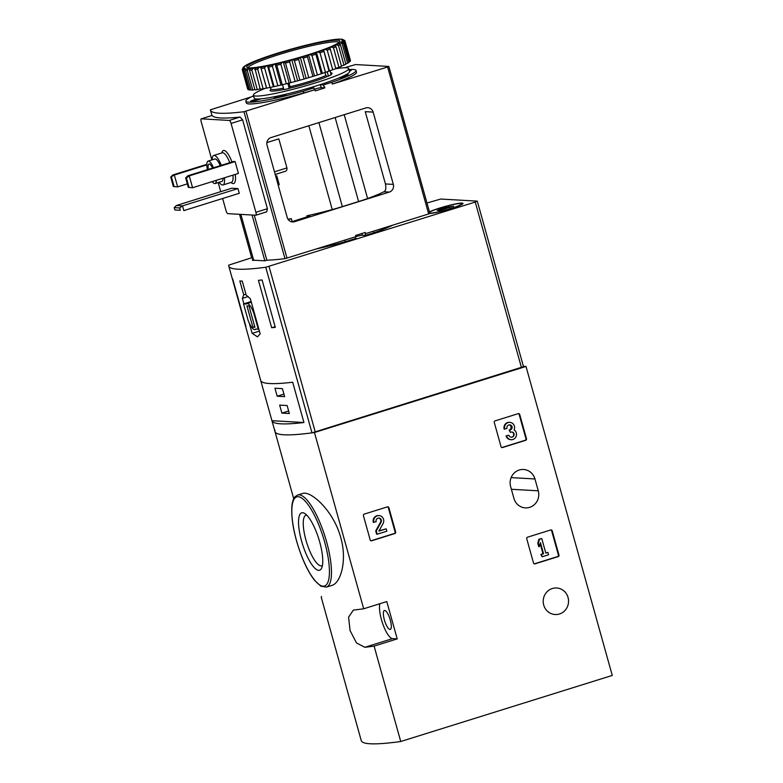 <?xml version="1.0" encoding="UTF-8"?>
<svg xmlns="http://www.w3.org/2000/svg" width="783" height="783" viewBox="0 0 783 783"><rect width="100%" height="100%" fill="white"/><g stroke="black" fill="none" stroke-linecap="round" stroke-linejoin="round"><path stroke-width="1.17" d="M526.734 538.724A1.233 1.174 -86.8 0 1 527.536 537.187L550.733 529.944A1.233 1.174 -86.8 0 1 552.191 530.776L558.974 555.069A1.233 1.174 -86.8 0 1 558.181 556.605L534.975 563.848A1.233 1.174 -86.8 0 1 533.517 563.016L526.734 538.724M379.853 603.732A19.477 5.55 -107.3 0 0 383.034 624.57A19.477 5.55 -107.3 0 0 392.547 638.625L397.206 638.889L374.098 646.112A185.512 18.909 164.4 0 1 364.819 647.287L356.5 642.96L350.079 630.56L348.582 617.18L353.29 610.192L354.396 609.957A185.512 18.909 -15.6 0 0 363.684 608.783L314.463 432.51A185.512 18.909 164.4 0 1 274.999 431.658A185.512 18.909 164.4 0 1 275.078 430.278M363.684 608.783L386.792 601.569L397.206 638.889M523.396 366.297L526 366.444L612.267 675.435L400.739 741.501L374.098 646.112M526 366.444L314.463 432.51M510.624 486.556L513.932 498.409A13.291 12.675 -86.8 0 0 525.344 507.883A13.291 12.675 -86.8 0 0 538.264 490.804L534.955 478.961A13.291 12.675 -86.8 0 0 523.543 469.487A13.291 12.675 -86.8 0 0 510.624 486.556M559.434 613.999A13.291 12.675 -86.8 0 1 555.127 614.528A13.291 12.675 -86.8 0 1 543.285 602.822A13.291 12.675 -86.8 0 1 552.318 588.522A13.291 12.675 -86.8 0 1 556.635 587.984A13.291 12.675 -86.8 0 1 568.478 599.69A13.291 12.675 -86.8 0 1 559.434 613.999M494.259 422.419A1.233 1.174 -86.8 0 1 495.062 420.882L518.258 413.639A1.233 1.174 -86.8 0 1 519.716 414.471L526.499 438.764A1.233 1.174 -86.8 0 1 525.706 440.3L502.5 447.543A1.233 1.174 -86.8 0 1 501.042 446.711L494.259 422.419M363.42 515.654A1.233 1.174 -86.8 0 1 364.212 514.118L387.419 506.865A1.233 1.174 -86.8 0 1 388.877 507.697L395.66 531.99A1.233 1.174 -86.8 0 1 394.857 533.536L371.661 540.779A1.233 1.174 -86.8 0 1 370.202 539.947L363.42 515.654M340.732 537.49C333.519 510.643 310.616 490.324 302.61 493.486L297.667 495.032A48.233 13.732 72.7 0 1 326.609 541.895A48.233 13.732 72.7 0 1 326.423 587.113L331.992 585.371C340.576 583.09 347.476 560.736 340.732 537.49M321.607 598.271L321.529 598.183A185.512 18.909 164.4 0 1 321.402 597.85A185.512 18.909 164.4 0 1 321.48 596.48L321.539 596.46M400.739 741.501A185.512 18.909 164.4 0 1 361.266 740.649L321.402 597.85M319.718 542.032A30.077 8.564 72.7 0 1 321.627 568.174A30.077 8.564 72.7 0 1 302.463 544.068A30.077 8.564 72.7 0 1 304.499 513.345A30.077 8.564 72.7 0 1 319.718 542.032M322.42 565.473A26.485 7.536 72.7 0 1 321.813 565.766A26.485 7.536 72.7 0 1 306.721 542.736A26.485 7.536 72.7 0 1 306.026 515.204A26.485 7.536 72.7 0 1 306.701 515.106M384.345 619.793A9.895 2.819 -107.3 0 0 390.286 629.405A9.895 2.819 -107.3 0 0 390.022 619.128A9.895 2.819 -107.3 0 0 384.384 610.515A9.895 2.819 -107.3 0 0 384.345 619.793M518.375 413.61A1.233 1.174 -86.8 0 1 519.158 414.432L525.941 438.725A1.233 1.174 -86.8 0 1 525.139 440.271L501.942 447.514A1.233 1.174 -86.8 0 1 501.825 447.543M504.722 429.172A5.285 5.041 -86.8 0 1 509.86 422.38L509.302 422.35A5.285 5.041 -86.8 0 0 504.164 429.133L506.983 428.467A2.819 2.692 -86.8 0 1 511.416 425.609A2.466 2.349 -86.8 0 1 510.457 429.769L509.694 430.004L510.35 432.363L511.113 432.128A2.466 2.349 -86.8 0 1 514.059 435.064A2.819 2.692 -86.8 0 1 508.872 435.221L506.053 435.886L508.872 435.221M509.439 424.846A2.819 2.692 -86.8 0 1 509.89 429.73L510.457 429.769M510.35 432.363L509.126 429.975L509.89 429.73M509.126 429.975L509.694 430.004M511.632 432.03A2.466 2.349 -86.8 0 1 511.005 437.198M509.86 422.38A5.285 5.041 -86.8 0 1 514.108 429.906A5.285 5.041 -86.8 0 1 511.152 439.694L510.585 439.654A5.285 5.041 -86.8 0 1 506.053 435.886M511.152 439.694A5.285 5.041 -86.8 0 1 506.611 435.925M550.85 529.915A1.233 1.174 -86.8 0 1 551.633 530.747L558.416 555.039A1.233 1.174 -86.8 0 1 557.613 556.576L534.417 563.819A1.233 1.174 -86.8 0 1 534.3 563.848M539.281 546.661L538.724 546.632L537.774 543.255L538.929 539.223L539.497 539.252L538.342 543.285L539.281 546.661L540.436 542.629L543.549 553.777L541.454 554.433L542.11 556.791L548.56 554.775L547.904 552.416L545.81 553.072L541.748 538.547L539.497 539.252M537.774 543.255L538.342 543.285M542.11 556.791L540.887 554.393L542.991 553.747L540.153 543.608M542.991 553.747L543.549 553.777M540.887 554.393L541.454 554.433M545.751 552.876L547.904 552.416M538.929 539.223L541.748 538.547M387.536 506.836A1.233 1.174 -86.8 0 1 388.319 507.668L395.102 531.96A1.233 1.174 -86.8 0 1 394.299 533.497L371.103 540.75A1.233 1.174 -86.8 0 1 370.985 540.779M379.021 515.615L378.463 515.576A5.285 5.041 -86.8 0 0 373.325 522.369L376.143 521.693A2.819 2.692 -86.8 0 1 378.884 518.072A2.819 2.692 -86.8 0 1 381.047 522.29L376.271 530.952L377.181 534.221L386.861 531.197L386.195 528.838L378.894 531.119L383.083 523.514A5.285 5.041 -86.8 0 0 379.021 515.615A5.285 5.041 -86.8 0 0 373.882 522.398M378.6 518.072A2.819 2.692 -86.8 0 1 380.489 522.261L381.047 522.29M377.181 534.221L376.623 534.192L375.713 530.923L380.489 522.261M375.713 530.923L376.271 530.952M379.031 530.864L386.195 528.838M426.97 203.003L440.731 199.048L477.141 201.114L475.242 202.053L265.74 267.248A185.512 18.909 164.4 0 1 228.763 266.054A185.512 18.909 164.4 0 1 228.714 265.143L251.803 257.705M523.377 366.718L311.977 432.852A185.512 18.909 164.4 0 1 274.999 431.658L228.763 266.054M259.408 331.101L252.136 333.372L257.509 336.866L260.162 333.832L250.394 298.822L246.156 295.054L242.25 281.087A185.512 18.909 -15.6 0 1 239.823 280.94L243.728 294.917L242.368 298.372L243.885 303.804M252.136 333.372L249.248 323.027M258.429 280.334A185.512 18.909 -15.6 0 0 262.08 279.952L275.313 327.353A185.512 18.909 164.4 0 1 271.662 327.734L258.429 280.334M245.441 325.659L232.208 278.259A185.512 18.909 -15.6 0 0 232.668 278.875L245.901 326.276A185.512 18.909 164.4 0 1 245.441 325.659L245.705 325.581M292.685 382.231A185.512 18.909 164.4 0 1 260.69 380.411L271.946 420.706A185.512 18.909 -15.6 0 0 303.941 422.517L292.685 382.231M255.004 260.269A18.244 1.86 164.4 0 1 252.439 260.191A18.244 1.86 164.4 0 1 253.34 259.036M429.456 211.899A18.244 1.86 164.4 0 1 449.814 205.215A18.244 1.86 164.4 0 1 462.959 203.6A18.244 1.86 164.4 0 1 450.939 208.601A18.244 1.86 164.4 0 1 429.808 213.495M245.921 294.232L243.728 294.917M248.24 296.532L242.368 298.372M258.321 329.242L253.761 312.916A13.605 3.876 -107.3 0 0 246.87 303.589A13.605 3.876 -107.3 0 0 246.224 304.068L243.533 303.912L248.084 320.237A13.605 3.876 -107.3 0 0 254.974 329.565A13.605 3.876 -107.3 0 0 255.62 329.085L258.84 329.075M254.279 312.75L253.761 312.916M251.147 301.533L243.533 303.912M254.925 327.304L248.974 305.967L246.919 305.85L252.87 327.186L254.925 327.304M254.729 326.599L252.87 327.186M275.117 326.658L271.662 327.734M289.358 413.532L287.126 405.525L279.658 405.105L281.89 413.101L289.358 413.532M284.64 396.638L282.409 388.642L274.941 388.221L277.172 396.218L284.64 396.638M271.946 420.706L303.941 422.517M283.935 394.103L277.172 396.218M288.653 410.997L281.89 413.101M429.544 212.242A17.001 1.732 164.4 0 1 444.852 206.653A17.001 1.732 164.4 0 1 460.991 203.433A17.001 1.732 164.4 0 1 461.813 203.717A17.001 1.732 164.4 0 1 448.15 209.315A17.001 1.732 164.4 0 1 429.798 213.152M444.764 207.691L453.631 206.174L439.322 210.529L437.227 210.412L441.671 208.64L444.764 207.691L445.145 209.061M188.302 187.362L185.659 177.907L187.783 175.803L233.618 161.484L235.106 161.572L238.414 173.425L192.579 187.734L188.302 187.362L192.579 187.734L189.271 175.881L235.106 161.572M187.783 175.803L189.271 175.881L186.403 177.947L189.046 187.401M185.659 177.907L186.403 177.947M173.366 186.511L177.653 186.892L173.366 186.511L170.733 177.056L172.847 174.952L206.839 164.342M172.847 174.952L174.335 175.04L206.839 164.89M170.733 177.056L174.335 175.04L177.653 186.892L187.323 183.868M171.467 177.095L174.11 186.56M174.227 207.632L176.341 205.528L182.508 205.88L237.963 188.566L239.285 193.303L183.829 210.617L182.508 205.88L179.63 207.945L180.286 210.284L174.883 209.981L174.227 207.632L179.63 207.945M176.341 205.528L231.797 188.214L237.963 188.566M174.883 209.981L180.286 210.284M240.87 214.376L253.663 260.191L264.86 260.827L266.846 260.201A185.512 18.909 -15.6 0 0 284.973 258.664L355.942 236.652L355.609 235.468L365.23 232.463L365.495 235.389L373.814 232.796A57.198 5.833 -15.6 0 0 392.694 225.171M239.539 214.307L251.46 257.03A185.512 18.909 -15.6 0 0 253.271 258.811M332.286 84.075L331.796 82.303A57.198 5.833 -15.6 0 0 356.011 70.431L356.51 72.202A57.198 5.833 -15.6 0 1 332.286 84.075L387.624 67.005L428.653 213.945L429.789 213.387M428.653 213.945L365.553 233.647M365.837 107.946A6.186 5.892 -86.8 0 1 373.148 112.106L393.33 184.397A6.186 5.892 -86.8 0 1 389.327 192.08L294.545 221.687A6.186 5.892 -86.8 0 1 287.234 217.527L267.052 145.237A6.186 5.892 -86.8 0 1 271.055 137.544L365.837 107.946M324.534 86.707L324.857 87.892L321.216 87.686A5.256 0.538 -15.6 0 0 314.237 89.282M251.157 96.945L210.382 109.826A185.512 18.909 164.4 0 0 210.441 110.09A185.512 18.909 164.4 0 0 243.953 111.724L314.913 89.712L315.246 90.897L324.857 87.892M365.495 235.389L362.412 235.223A5.256 0.538 -15.6 0 0 355.433 236.818L355.874 238.394L345.293 241.702L344.843 240.117M373.374 231.21L373.814 232.796M317.056 248.798A57.198 5.833 -15.6 0 0 345.293 241.702M344.647 67.749L355.531 64.558L388.76 66.438L387.624 67.005M308.835 125.75L332.237 209.57A57.198 5.833 -15.6 0 1 306.897 215.805L307.21 216.901M266.876 142.604L278.836 138.875L286.94 167.905L274.471 171.8M284.992 171.389L275.215 174.462L284.992 171.389C286.519 171.037 287.165 169.882 286.94 167.905M275.665 176.116L276.751 175.774L279.237 184.661L278.151 185.003M288.281 219.641L291.345 218.692A57.198 5.833 164.4 0 1 287.929 219.132M291.345 218.692L292.157 221.599M314.913 89.712L303.765 92.981L303.266 91.21L313.856 87.902L314.355 89.683M253.575 95.79A57.198 5.833 -15.6 0 0 245.823 101.193L246.322 102.974A57.198 5.833 -15.6 0 0 303.765 92.981M254.26 215.139L266.846 260.201M266.719 211.821L267.414 208.718L242.603 119.838L240.078 117.058A185.512 18.909 164.4 0 1 212.076 115.473L201.309 118.84L229.311 120.425A3.093 0.881 72.7 0 1 231.073 123.44L255.894 212.32A3.093 0.881 72.7 0 1 255.875 215.217A3.093 0.881 72.7 0 1 255.787 215.227L227.784 213.642A3.093 0.881 72.7 0 1 226.023 210.627L222.636 198.5M335.144 117.528L358.604 201.544A30.919 3.152 -15.6 0 0 367.609 198.53A57.198 5.833 -15.6 0 0 383.856 191.776L389.327 192.08M358.604 201.544L342.347 206.614A30.919 3.152 -15.6 0 1 332.237 209.57M306.897 215.805L309.774 216.039M291.423 221.755A6.186 5.892 -86.8 0 0 292.304 221.56L309.755 215.971M373.148 112.106L365.25 111.656L385.442 183.946C386.264 188.321 385.745 190.935 383.856 191.776M220.728 191.669L218.193 182.576M211.87 159.928L201.202 121.747A3.093 0.881 72.7 0 1 201.221 118.85A3.093 0.881 72.7 0 1 201.309 118.84M207.426 169.666A11.745 3.347 72.7 0 1 208.072 161.122A11.745 3.347 72.7 0 1 213.465 167.777M216.304 180.325A11.745 3.347 72.7 0 1 215.071 183.545A11.745 3.347 72.7 0 1 212.232 181.597M208.327 169.382A8.662 2.466 72.7 0 1 208.992 164.068A8.662 2.466 72.7 0 1 212.565 168.061M208.072 161.122L214.865 158.998A11.745 3.347 72.7 0 1 220.258 165.663M223.096 178.211A11.745 3.347 72.7 0 1 221.863 181.431L215.071 183.545M212.134 159.849A15.464 4.404 72.7 0 1 213.759 155.455A15.464 4.404 72.7 0 1 221.305 165.33M224.467 177.78A15.464 4.404 72.7 0 1 222.969 184.974A15.464 4.404 72.7 0 1 219.132 182.282M245.823 101.193A57.198 5.833 -15.6 0 0 303.266 91.21M323.966 86.678L323.477 84.897L331.796 82.303M356.011 70.431A57.198 5.833 -15.6 0 0 348.983 69.579M310.518 87.627A5.256 0.538 -15.6 0 0 310.518 87.637A5.256 0.538 -15.6 0 0 310.773 87.725L313.856 87.902M323.477 84.897L320.394 84.721A5.256 0.538 -15.6 0 0 319.875 84.75M338.334 78.173L341.212 77.537A5.256 0.538 -15.6 0 0 348.552 75.002A5.256 0.538 -15.6 0 0 345.763 75.285L346.017 76.196M344.04 75.667L345.763 75.285M349.433 71.204A5.256 0.538 -15.6 0 0 351.244 70.264A5.256 0.538 -15.6 0 0 349.208 70.392M277.896 96.015A5.256 0.538 -15.6 0 0 276.957 96.417L274.95 97.405A5.256 0.538 -15.6 0 0 274.402 97.816A5.256 0.538 -15.6 0 0 278.366 97.249A5.256 0.538 -15.6 0 0 283.994 95.409L286.001 94.41A5.256 0.538 -15.6 0 0 286.529 94.058M261.091 98.834L257.235 100.038A5.256 0.538 -15.6 0 1 250.589 101.359A5.256 0.538 -15.6 0 1 254.064 99.862L256.775 99.01M253.702 96.27A5.256 0.538 -15.6 0 0 253.281 96.622A5.256 0.538 -15.6 0 0 253.829 96.71M264.86 260.827L252.067 215.012M335.232 68.816A49.466 5.041 164.4 0 1 348.709 68.601L349.531 71.566A49.466 5.041 164.4 0 1 316.821 85.709A49.466 5.041 164.4 0 1 254.24 98.169L253.408 95.203A49.466 5.041 164.4 0 1 266.484 87.843M329.907 70.509L331.131 74.894L327.255 76.489L325.855 75.54A30.919 3.152 164.4 0 1 290.053 86.717L289.24 88.469L287.792 83.272M288.966 82.861L290.053 86.717M325.004 72.457L325.855 75.54M307.455 56.856A53.332 5.432 164.4 0 1 303.324 58.099L308.776 77.654A53.332 5.432 164.4 0 0 312.916 76.401L317.399 75.002L311.937 55.456L310.146 54.585L307.856 55.309L307.455 56.856L312.916 76.401M303.324 58.099L301.68 57.169L300.32 57.433L299.292 57.864L298.656 59.459L304.107 79.014A53.332 5.432 164.4 0 1 299.869 80.218L294.408 60.663L292.959 59.655L291.795 59.841L290.552 60.311L289.69 61.945L295.152 81.501A53.332 5.432 164.4 0 1 290.933 82.607L285.472 63.061L283.319 62.072L281.89 62.571L280.852 64.226L286.314 83.781A53.332 5.432 164.4 0 1 282.242 84.77L276.791 65.214L275.136 64.059L273.57 64.568L272.406 66.232L277.867 85.787A53.332 5.432 164.4 0 1 274.07 86.629L268.608 67.074L267.512 65.743L265.858 66.242L264.595 67.906L270.057 87.461A53.332 5.432 164.4 0 1 266.651 88.117L260.67 67.074L258.967 67.553L257.676 69.198L263.137 88.743A53.332 5.432 164.4 0 1 260.22 89.213L254.818 68.004L253.124 68.444L251.842 70.059L257.304 89.614A53.332 5.432 164.4 0 1 254.964 89.869L249.513 70.313L250.139 68.513L248.505 68.914A52.099 5.315 164.4 0 1 245.999 68.963L245.245 68.914L244.12 70.421L249.581 89.976A53.332 5.432 164.4 0 1 248.602 89.791L243.141 70.235L243.787 68.64L244.815 68.209L243.444 68.473L242.466 69.912L247.927 89.468A53.332 5.432 164.4 0 1 247.702 89.135L242.241 69.579A53.332 5.432 164.4 0 1 242.231 69.511L243.082 67.876L244.325 67.407L243.151 67.592L242.417 69.139M298.656 59.459A53.332 5.432 164.4 0 1 294.408 60.663M289.69 61.945A53.332 5.432 164.4 0 1 285.472 63.061M280.852 64.226A53.332 5.432 164.4 0 1 276.791 65.214M272.406 66.232A53.332 5.432 164.4 0 1 268.608 67.074M264.595 67.906A53.332 5.432 164.4 0 1 261.189 68.571M257.676 69.198A53.332 5.432 164.4 0 1 254.759 69.658M251.842 70.059A53.332 5.432 164.4 0 1 249.513 70.313M244.12 70.421A53.332 5.432 164.4 0 1 243.141 70.235M243.151 67.592A52.099 5.315 164.4 0 1 243.219 67.465A52.099 5.315 164.4 0 1 243.904 66.702L245.324 66.203L244.394 66.301A52.099 5.315 164.4 0 1 246.214 65.126L247.115 64.637A52.099 5.315 164.4 0 1 249.963 63.227L251.235 62.65A52.099 5.315 164.4 0 1 255.033 61.045L256.638 60.408A52.099 5.315 164.4 0 1 261.258 58.656L263.157 57.962A52.099 5.315 164.4 0 1 268.461 56.122L270.585 55.407A52.099 5.315 164.4 0 1 276.409 53.518L278.709 52.804A52.099 5.315 164.4 0 1 284.875 50.944L287.263 50.249A52.099 5.315 164.4 0 1 293.596 48.458L296.013 47.802A52.099 5.315 164.4 0 1 302.316 46.138L304.675 45.541A52.099 5.315 164.4 0 1 310.753 44.063L312.994 43.545A52.099 5.315 164.4 0 1 318.661 42.292L320.707 41.871A52.099 5.315 164.4 0 1 325.797 40.882L327.597 40.559A52.099 5.315 164.4 0 1 331.943 39.864L333.441 39.659A52.099 5.315 164.4 0 1 336.915 39.287L338.06 39.199A52.099 5.315 164.4 0 1 340.566 39.15L341.319 39.189A52.099 5.315 164.4 0 1 342.778 39.473L341.75 39.904L343.12 39.639L344.755 40.569A53.332 5.432 164.4 0 1 344.98 40.902A53.332 5.432 164.4 0 1 345 40.97L350.461 60.516A53.332 5.432 164.4 0 0 350.441 60.448A53.332 5.432 164.4 0 0 350.422 60.379M343.12 39.639A52.099 5.315 164.4 0 1 343.483 40.227L342.24 40.706L343.404 40.52L344.853 41.528L350.314 61.074A53.332 5.432 164.4 0 1 349.815 61.681L344.354 42.125L342.66 41.411L341.231 41.91L343.394 42.899L348.856 62.454A53.332 5.432 164.4 0 1 347.632 63.237L342.171 43.682L340.341 42.977L338.775 43.486L340.429 44.641L345.88 64.196A53.332 5.432 164.4 0 1 343.972 65.146L338.51 45.59L336.592 44.885L334.938 45.385L336.034 46.716L341.486 66.271A53.332 5.432 164.4 0 1 338.951 67.348L333.489 47.792L331.532 47.068L329.829 47.548L335.809 68.601A53.332 5.432 164.4 0 1 332.716 69.775L327.255 50.22L325.307 49.456L323.614 49.906L329.007 71.116A53.332 5.432 164.4 0 1 325.454 72.349L319.993 52.794L318.104 51.991L316.469 52.392L315.843 54.193L321.304 73.739A53.332 5.432 164.4 0 1 317.399 75.002M344.853 41.528A53.332 5.432 164.4 0 1 344.354 42.125M343.394 42.899A53.332 5.432 164.4 0 1 342.171 43.682M340.429 44.641A53.332 5.432 164.4 0 1 338.51 45.59M336.034 46.716A53.332 5.432 164.4 0 1 333.489 47.792M330.348 49.045A53.332 5.432 164.4 0 1 327.255 50.22M323.545 51.561A53.332 5.432 164.4 0 1 319.993 52.794M315.843 54.193A53.332 5.432 164.4 0 1 311.937 55.456M307.856 55.309A52.099 5.315 164.4 0 1 301.68 57.169M299.292 57.864A52.099 5.315 164.4 0 1 292.959 59.655M290.552 60.311A52.099 5.315 164.4 0 1 284.249 61.974M281.89 62.571A52.099 5.315 164.4 0 1 275.812 64.049M273.57 64.568A52.099 5.315 164.4 0 1 267.903 65.821M265.858 66.242A52.099 5.315 164.4 0 1 260.768 67.23M258.967 67.553A52.099 5.315 164.4 0 1 254.622 68.248M253.124 68.444A52.099 5.315 164.4 0 1 249.65 68.826M245.245 68.914A52.099 5.315 164.4 0 1 243.787 68.64M243.444 68.473A52.099 5.315 164.4 0 1 243.082 67.876M243.219 67.465L242.368 68.953M345 40.97L343.483 40.227M343.404 40.52A52.099 5.315 164.4 0 1 342.66 41.411M342.171 41.812A52.099 5.315 164.4 0 1 340.341 42.977M339.45 43.476A52.099 5.315 164.4 0 1 336.592 44.885M335.33 45.463A52.099 5.315 164.4 0 1 331.532 47.068M329.927 47.704A52.099 5.315 164.4 0 1 325.307 49.456M323.408 50.141A52.099 5.315 164.4 0 1 318.104 51.991M315.98 52.706A52.099 5.315 164.4 0 1 310.146 54.585M307.885 54.879A48.389 4.933 164.4 0 1 247.056 67.485A48.389 4.933 164.4 0 1 291.951 49.309A48.389 4.933 164.4 0 1 339.783 41.597A48.389 4.933 164.4 0 1 307.885 54.879M248.182 67.808A47.156 4.806 164.4 0 1 292.323 50.611A47.156 4.806 164.4 0 1 338.98 42.448M348.709 68.601A49.466 5.041 164.4 0 1 315.989 82.753A49.466 5.041 164.4 0 1 253.408 95.203M282.536 84.701L283.916 89.644L289.24 88.469M249.581 89.976L250.951 89.673M247.927 89.468L248.485 89.36M348.748 62.053L349.815 61.681M345.783 63.834L347.632 63.237M341.388 65.919L343.972 65.146M335.711 68.258L338.951 67.348M329.007 71.116L332.716 69.775M321.304 73.739L325.454 72.349M304.107 79.014L308.776 77.654M295.152 81.501L299.869 80.218M286.314 83.781L290.933 82.607M277.867 85.787L282.242 84.77M270.057 87.461L274.07 86.629M263.137 88.743L266.651 88.117M257.304 89.614L260.122 88.87M248.505 68.914L247.271 70.47L252.733 90.025L254.866 89.507M252.733 90.025A53.332 5.432 164.4 0 1 251.059 90.065L245.598 70.509L245.999 68.963M247.271 70.47A53.332 5.432 164.4 0 1 245.598 70.509M308.629 54.927L314.414 75.667M316.469 52.392L322.263 73.122M323.614 49.906L329.398 70.646M260.67 67.074L266.465 87.804M267.512 65.743L273.306 86.482M275.136 64.059L280.931 84.799M283.319 62.072L289.103 82.812M291.795 59.841L297.579 80.58M300.32 57.433L306.104 78.173M328.449 76.225L327.206 71.752M258.772 99.558L258.713 99.001M257.617 99.03L257.969 99.813M324.73 542.316A46.686 13.291 72.7 0 1 314.404 579.851A46.686 13.291 72.7 0 1 292.773 502.373A46.686 13.291 72.7 0 1 324.73 542.316M392.547 638.625L364.819 647.287M511.133 477.61L534.955 478.961M511.387 489.287L538.264 490.804M519.158 414.432L519.716 414.471M525.941 438.725L526.499 438.764M525.139 440.271L525.706 440.3M501.942 447.514L502.5 447.543M510.859 425.58L511.416 425.609M513.501 435.035L514.059 435.064M551.633 530.747L552.191 530.776M558.416 555.039L558.974 555.069M557.613 556.576L558.181 556.605M534.417 563.819L534.975 563.848M388.319 507.668L388.877 507.697M395.102 531.96L395.66 531.99M394.299 533.497L394.857 533.536M371.103 540.75L371.661 540.779M311.977 432.852L265.74 267.248M521.478 367.658L475.242 202.053M315.275 432.05L269.029 266.445M449.246 207.818L448.923 206.634M442.033 209.922L441.69 208.679L442.043 209.922M245.96 111.245L286.989 258.184M243.953 111.724L284.973 258.664M292.304 221.56L294.545 221.687M385.442 183.946L393.33 184.397M344.207 114.7L367.609 198.53M318.896 122.608L342.347 206.614M267.414 208.718L255.894 212.32M242.603 119.838L231.073 123.44M266.553 211.86L255.963 215.168M240.078 117.058L229.311 120.425M221.824 152.939A17.314 4.933 72.7 0 1 232.013 161.983M235.252 174.413A17.314 4.933 72.7 0 1 231.034 182.449M213.759 155.455L222.245 152.802A15.464 4.404 72.7 0 1 229.801 162.678M232.952 175.128A15.464 4.404 72.7 0 1 231.455 182.322L222.969 184.974M254.064 99.862L254.338 100.85M274.95 97.405L275.087 97.895M276.957 96.417L277.26 97.513M341.907 76.656L342.102 77.331M321.216 87.686L320.394 84.721M361.932 233.491L362.412 235.223M327.255 76.489A32.152 3.279 164.4 0 1 289.837 88.166M330.671 72.731A32.152 3.279 164.4 0 1 331.023 74.493M283.877 89.477A32.152 3.279 164.4 0 1 270.967 89.399M283.495 88.146A30.919 3.152 164.4 0 1 270.947 89.037L271.221 89.321M293.733 498.751L274.999 431.658M326.423 587.113L320.795 586.144L314.59 580.35C310.274 574.869 306.163 567.342 302.267 557.76C294.721 538.283 291.227 521.38 291.805 507.061C292.137 502.216 293.273 498.732 295.201 496.608L297.667 495.032M523.524 366.767L477.287 201.162M251.333 302.199L246.87 303.589M256.364 329.134L254.974 329.565M461.813 203.717L461.99 204.373M451.165 207.064L450.988 206.458M253.486 259.702L253.672 260.357M210.441 110.09L211.948 115.502M388.848 66.477L429.877 213.416M266.719 211.831L255.875 215.217M212.066 115.463L201.221 118.85M329.976 70.49L330.504 72.408M344.98 40.902L350.441 60.448M270.468 87.334L270.947 89.037"/></g></svg>
